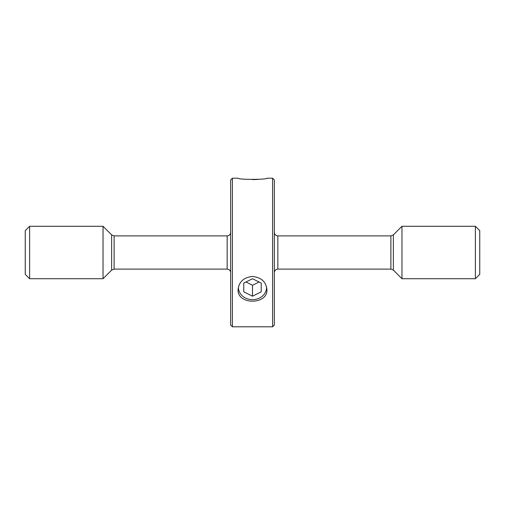 <?xml version="1.0" encoding="UTF-8"?>
<svg xmlns="http://www.w3.org/2000/svg" width="505" height="505" viewBox="0 0 505 505"><rect width="100%" height="100%" fill="white"/><g stroke="black" fill="none" stroke-linecap="round" stroke-linejoin="round"><path stroke-width="0.76" d="M475.382 226.278L475.382 278.722L479.75 274.354L479.75 230.646L475.382 226.278L401.961 226.278L401.961 278.722L393.37 270.131L393.37 234.869L401.961 226.278M114.105 269.108L114.105 235.892L227.155 235.892L227.155 269.108L114.105 269.108L111.63 270.131L103.039 278.722L103.039 226.278L29.618 226.278L29.618 278.722L25.25 274.354L25.25 230.646L29.618 226.278M274.354 179.957L274.354 325.043L272.605 326.792L272.605 178.208L274.354 179.957M232.395 326.792L230.646 325.043L230.646 179.957L232.395 178.208L232.395 326.792L272.605 326.792M266.924 289.649C266.072 281.834 261.268 277.434 252.506 276.45C243.751 277.415 238.941 281.815 238.076 289.649C237.186 304.988 267.814 304.995 266.924 289.649M258.023 179.414L252.664 179.622M232.395 178.208L238.076 178.208C237.186 179.736 267.814 179.742 266.924 178.208L272.605 178.208M238.448 286.802A14.071 12.189 180 0 0 240.311 293.557A14.071 12.189 180 0 0 256.508 299.143A14.071 12.189 180 0 0 266.552 286.808M261.243 283.09L252.5 278.722L243.757 283.09L243.757 291.833L252.5 296.201L261.243 291.833L261.243 283.09L261.243 291.833M259.052 281.998L252.5 285.274L252.5 296.201M252.5 285.274L245.948 281.998M243.757 283.09L243.757 291.833M393.37 270.131L390.895 269.108L390.895 235.892L277.845 235.892C275.743 235.702 274.575 234.541 274.354 232.395M390.895 269.108L277.845 269.108L277.845 235.892M111.63 270.131L111.63 234.869L103.039 226.278M277.845 269.108C275.743 269.298 274.575 270.459 274.354 272.605M227.155 269.108C229.257 269.298 230.425 270.459 230.646 272.605M103.039 278.722L29.618 278.722M114.105 235.892L111.63 234.869M227.155 235.892C229.257 235.702 230.425 234.541 230.646 232.395M393.37 234.869L390.895 235.892M475.382 278.722L401.961 278.722"/></g></svg>
